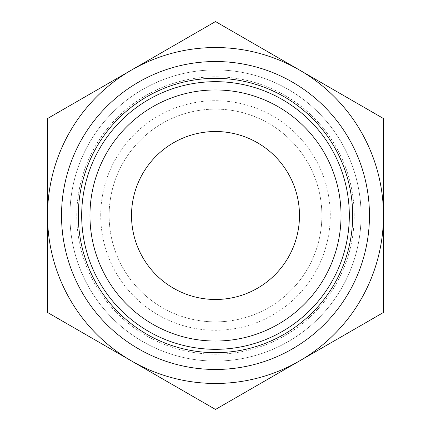 <?xml version="1.0" encoding="UTF-8"?>
<svg xmlns="http://www.w3.org/2000/svg" width="431" height="431" viewBox="0 0 431 431"><rect width="100%" height="100%" fill="white"/><g stroke="black" fill="none" stroke-linecap="round" stroke-linejoin="round"><path stroke-width="0.32" stroke-dasharray="2.15 1.62" d="M383.466 118.525L299.48 70.037A167.966 167.966 0 0 1 383.466 215.5L383.466 118.525M299.48 70.037L215.5 21.55L131.52 70.037A167.966 167.966 0 0 1 383.466 215.5A167.966 167.966 0 0 1 299.48 360.962L383.466 312.475L383.466 215.5A167.966 167.966 0 0 1 131.52 360.962A167.966 167.966 0 0 1 131.52 70.037L47.534 118.525L47.534 312.475L131.52 360.962A167.966 167.966 0 0 1 131.52 70.037A167.966 167.966 0 0 1 299.48 70.037M131.52 215.5A83.98 83.98 0 0 1 257.49 142.769A83.98 83.98 0 0 1 257.49 288.231A83.98 83.98 0 0 1 131.52 215.5M109.124 215.5A106.376 106.376 0 0 1 268.691 123.374A106.376 106.376 0 0 1 268.691 307.626A106.376 106.376 0 0 1 109.124 215.5A106.376 106.376 0 0 1 268.691 123.374A106.376 106.376 0 0 1 268.691 307.626A106.376 106.376 0 0 1 109.124 215.5M100.725 215.5A114.775 114.775 0 0 1 272.888 116.101A114.775 114.775 0 0 1 272.888 314.899A114.775 114.775 0 0 1 100.725 215.5M76.799 215.5A138.701 138.701 0 0 1 284.848 95.38A138.701 138.701 0 0 1 284.848 335.62A138.701 138.701 0 0 1 76.799 215.5A138.701 138.701 0 0 1 284.848 95.38A138.701 138.701 0 0 1 284.848 335.62A138.701 138.701 0 0 1 76.799 215.5M69.93 215.5A145.57 145.57 0 0 1 288.285 89.432A145.57 145.57 0 0 1 288.285 341.567A145.57 145.57 0 0 1 69.93 215.5A145.57 145.57 0 0 1 288.285 89.432A145.57 145.57 0 0 1 288.285 341.567A145.57 145.57 0 0 1 69.93 215.5M299.48 360.962A167.966 167.966 0 0 1 131.52 360.962L215.5 409.45L299.48 360.962M61.531 215.5A153.969 153.969 0 0 1 292.482 82.159A153.969 153.969 0 0 1 292.482 348.841A153.969 153.969 0 0 1 61.531 215.5M78.329 215.5A137.171 137.171 0 0 1 284.088 96.706A137.171 137.171 0 0 1 284.088 334.294A137.171 137.171 0 0 1 78.329 215.5M89.96 215.5A125.54 125.54 0 0 1 278.27 106.78A125.54 125.54 0 0 1 278.27 324.22A125.54 125.54 0 0 1 89.96 215.5M81.68 215.5A133.82 133.82 0 0 1 282.413 99.609A133.82 133.82 0 0 1 282.413 331.391A133.82 133.82 0 0 1 81.68 215.5"/><path stroke-width="0.65" d="M47.534 215.5A167.966 167.966 0 0 1 299.48 70.037A167.966 167.966 0 0 1 299.48 360.962A167.966 167.966 0 0 1 47.534 215.5L47.534 118.525L215.5 21.55L383.466 118.525L383.466 312.475L215.5 409.45L47.534 312.475L47.534 223.808M89.96 215.5A125.54 125.54 0 0 1 278.27 106.78A125.54 125.54 0 0 1 278.27 324.22A125.54 125.54 0 0 1 89.96 215.5M81.68 215.5A133.82 133.82 0 0 1 282.413 99.609A133.82 133.82 0 0 1 282.413 331.391A133.82 133.82 0 0 1 81.68 215.5M131.52 215.5A83.98 83.98 0 0 1 257.49 142.769A83.98 83.98 0 0 1 257.49 288.231A83.98 83.98 0 0 1 131.52 215.5M61.531 215.5A153.969 153.969 0 0 1 292.482 82.159A153.969 153.969 0 0 1 292.482 348.841A153.969 153.969 0 0 1 61.531 215.5M78.329 215.5A137.171 137.171 0 0 1 284.088 96.706A137.171 137.171 0 0 1 284.088 334.294A137.171 137.171 0 0 1 78.329 215.5"/></g></svg>
